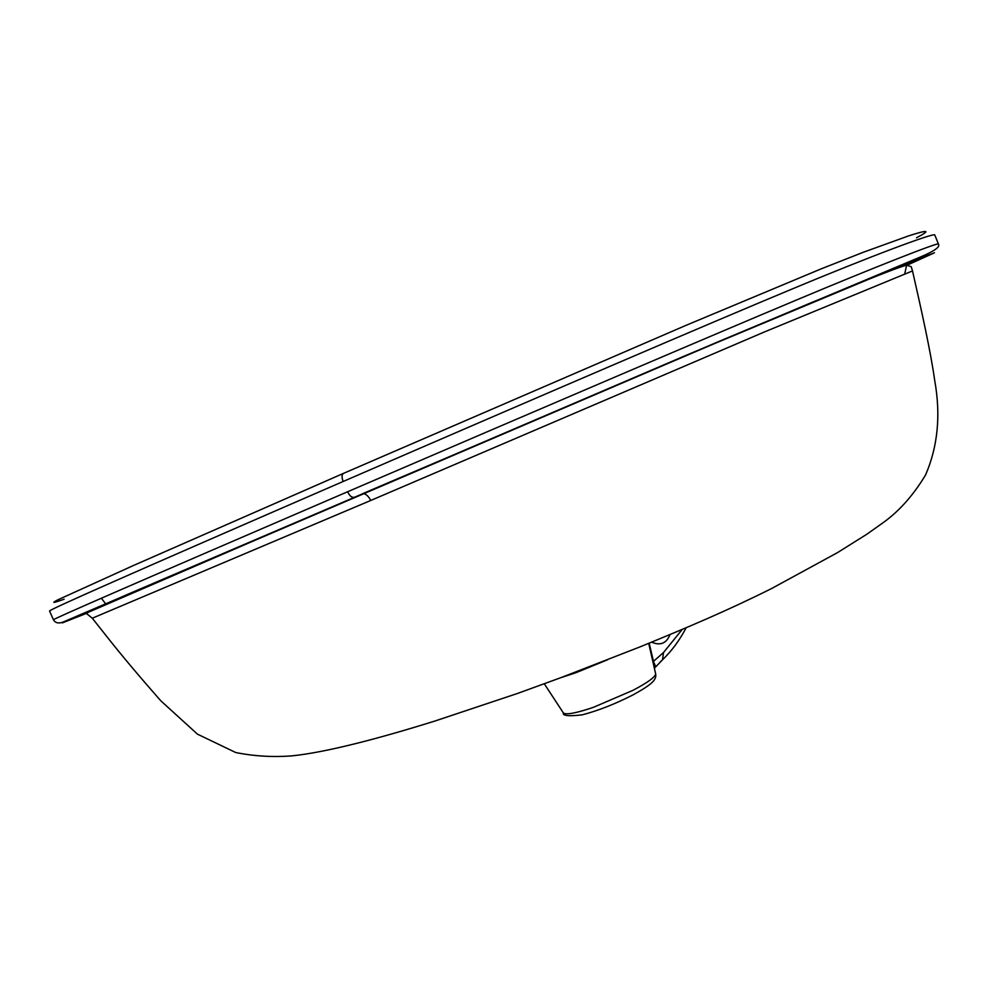 <?xml version="1.0" encoding="UTF-8"?>
<svg xmlns="http://www.w3.org/2000/svg" width="988" height="988" viewBox="0 0 988 988"><rect width="100%" height="100%" fill="white"/><g stroke="black" fill="none" stroke-linecap="round" stroke-linejoin="round"><path stroke-width="1.48" d="M64.121 599.234C54.019 602.841 50.141 603.767 57.996 599.753L133.195 565.618L343.515 473.363L686.45 325.163L821.213 268.847L863.24 252.286L908.676 235.86C926.954 229.994 932.339 229.463 916.518 237.787M86.882 613.202L62.355 622.897L128.835 593.837L718.634 341.564L886.705 271.157L934.45 252.78L906.342 265.55M370.784 500.447C368.277 495.89 365.646 493.617 362.929 493.642L87.747 612.523L86.759 613.733L92.267 618.192L109.347 639.755C122.808 656.736 139.938 677.076 160.772 700.776L197.439 734.146L235.724 752.535C253.891 756.166 272.367 757.302 291.139 755.944C325.855 752.572 380.281 738.122 435.449 720.857L517.687 693.391L561.357 677.484L640.459 646.708C688.142 627.182 726.773 610.905 771.591 588.539L837.602 552.564L866.908 534.187L883.309 522.553C899.265 511.105 913.369 495.223 925.595 474.919C937.847 446.49 940.897 415.084 934.747 380.701C930.461 350.209 920.964 308.12 912.504 270.922L764.156 332.067L370.784 500.447L92.292 618.216M649.153 643.176L653.587 661.762L655.6 666.344M652.92 661.861L663.528 652.5L662.503 659.811L660.305 661.898M655.847 666.245L654.389 668.308M343.515 473.363C341.725 474.561 341.601 477.253 343.169 481.477C548.402 392.508 709.557 323.335 791.684 289.2C871.268 255.941 933.808 232.686 934.772 234.946L938.39 243.937C937.76 242.492 875.652 266.735 796.167 300.142C714.163 334.487 552.996 403.4 347.615 491.752C128.662 586.032 53.352 618.92 53.451 619.772L49.548 611.016C49.252 609.744 124.414 576.424 343.169 481.477M347.615 491.752C349.369 495.433 351.32 497.31 353.469 497.384L353.84 497.273M906.651 265.142C921.471 258.436 922.829 257.399 910.738 262.042L810.852 302.834L713.188 344.071L88.512 611.597C78.385 616.092 79.707 615.759 87.623 612.609M910.738 262.042L906.614 265.179L904.638 274.318M912.504 270.922L911.22 266.698L906.614 265.179C899.426 267.044 881.975 273.96 868.798 279.233L714.546 343.565L362.374 493.79M682.226 629.43L663.528 652.5M655.575 673.532L655.624 673.767C655.476 676.904 647.967 682.399 633.123 690.254L593.492 707.297C576.029 713.2 565.988 715.077 563.37 712.928C562.308 715.806 568.619 716.436 582.303 714.83C598.185 710.656 615.055 704.024 632.9 694.959C652.562 684.165 656.822 679.497 655.624 673.767L648.721 643.349M607.756 659.7L575.72 672.791L560.9 677.657M938.39 243.937C939.069 245.456 940.922 248.359 920.557 256.929L684.326 356.088L65.504 621.032C59.589 623.922 55.575 623.502 53.451 619.772M686.154 627.763C679.571 640.323 671.692 651.006 662.503 659.811L654.377 668.234M544.302 683.807L563.37 712.928M101.356 598.222L105.667 603.853M670.012 634.568C666.492 643.386 660.367 645.917 651.623 642.163"/></g></svg>
